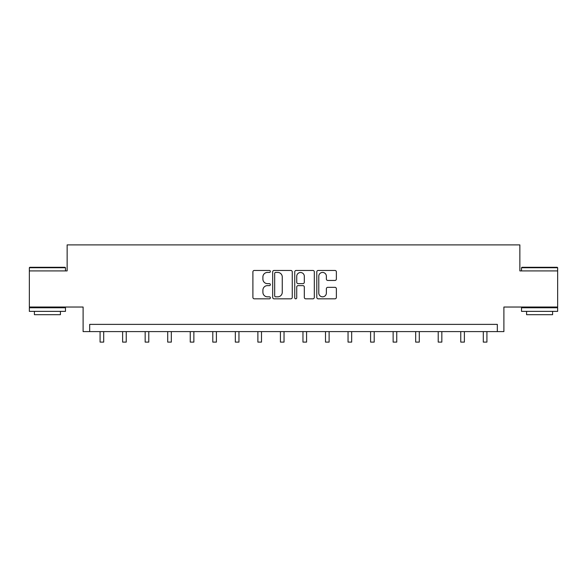 <?xml version="1.0" encoding="UTF-8"?>
<svg xmlns="http://www.w3.org/2000/svg" width="587" height="587" viewBox="0 0 587 587"><rect width="100%" height="100%" fill="white"/><g stroke="black" fill="none" stroke-linecap="round" stroke-linejoin="round"><path stroke-width="0.88" d="M270.38 271.443A0.991 0.991 0 0 0 269.389 270.453L254.318 270.453A1.416 1.416 0 0 0 252.902 271.869L252.902 297.404A1.416 1.416 0 0 0 254.318 298.82L269.389 298.82A0.991 0.991 0 0 0 270.38 297.829A0.991 0.991 0 0 0 269.389 296.831L267.437 296.831A4.542 4.542 0 0 1 262.895 292.297L262.895 290.169A4.542 4.542 0 0 1 267.437 285.627L269.389 285.627A0.991 0.991 0 0 0 270.38 284.636A0.991 0.991 0 0 0 269.389 283.638L267.437 283.638A4.542 4.542 0 0 1 262.895 279.104L262.895 276.976A4.542 4.542 0 0 1 267.437 272.434L269.389 272.434A0.991 0.991 0 0 0 270.38 271.443M557.65 270.908L519.862 270.908L519.862 244.896L67.138 244.896L67.138 270.908L29.35 270.908L29.35 307.03L83.105 307.03L83.105 331.596L503.895 331.596L503.895 307.03L557.65 307.03L557.65 267.731L521.527 267.731L521.96 267.298L557.217 267.298L557.65 267.731M334.95 280.454A1.416 1.416 0 0 0 336.373 279.03L336.373 271.869A1.416 1.416 0 0 0 334.95 270.453L318.213 270.453A1.416 1.416 0 0 0 316.797 271.869L316.797 297.404A1.416 1.416 0 0 0 318.213 298.82L334.95 298.82A1.416 1.416 0 0 0 336.373 297.404L336.373 288.745A1.416 1.416 0 0 0 334.95 287.329L327.788 287.329A1.416 1.416 0 0 0 326.372 288.745L326.372 293.038A3.793 3.793 0 0 1 322.579 296.831A3.793 3.793 0 0 1 318.785 293.038L318.785 276.228A3.793 3.793 0 0 1 322.579 272.434A3.793 3.793 0 0 1 326.372 276.228L326.372 279.03A1.416 1.416 0 0 0 327.788 280.454L334.95 280.454M497.321 331.596L497.321 324.376L89.679 324.376L89.679 331.596M292.26 271.869A1.416 1.416 0 0 0 290.844 270.453L274.107 270.453A1.416 1.416 0 0 0 272.684 271.869L272.684 297.404A1.416 1.416 0 0 0 274.107 298.82L290.844 298.82A1.416 1.416 0 0 0 292.26 297.404L292.26 271.869M296.156 270.453L312.893 270.453A1.416 1.416 0 0 1 314.316 271.869L314.316 297.404A1.416 1.416 0 0 1 312.893 298.82L305.732 298.82A1.416 1.416 0 0 1 304.315 297.404L304.315 287.043A1.416 1.416 0 0 0 302.899 285.627L298.145 285.627A1.416 1.416 0 0 0 296.728 287.043L296.728 297.829A0.991 0.991 0 0 1 295.731 298.82A0.991 0.991 0 0 1 294.74 297.829L294.74 271.869A1.416 1.416 0 0 1 296.156 270.453M275.663 272.434A0.991 0.991 0 0 0 274.672 273.432L274.672 295.841A0.991 0.991 0 0 0 275.663 296.831L277.717 296.831A4.542 4.542 0 0 0 282.259 292.297L282.259 276.976A4.542 4.542 0 0 0 277.717 272.434L275.663 272.434M304.315 276.301A3.793 3.793 0 0 0 300.522 272.507A3.793 3.793 0 0 0 296.728 276.301L296.728 282.222A1.416 1.416 0 0 0 298.145 283.638L302.899 283.638A1.416 1.416 0 0 0 304.315 282.222L304.315 276.301M100.084 331.596L100.084 342.104L103.694 342.104L103.694 331.596M29.783 267.298L65.04 267.298L65.473 267.731L29.35 267.731L29.783 267.298M47.415 311.367L29.35 311.367L29.35 307.757L65.473 307.757L65.473 311.367L47.415 311.367M60.417 311.367L60.417 314.691L34.406 314.691L34.406 311.367M539.585 311.367L521.527 311.367L521.527 307.757L557.65 307.757L557.65 311.367L539.585 311.367M552.594 311.367L552.594 314.691L526.583 314.691L526.583 311.367M122.624 331.596L122.624 342.104L126.242 342.104L126.242 331.596M145.165 331.596L145.165 342.104L148.782 342.104L148.782 331.596M167.713 331.596L167.713 342.104L171.323 342.104L171.323 331.596M190.254 331.596L190.254 342.104L193.864 342.104L193.864 331.596M212.795 331.596L212.795 342.104L216.405 342.104L216.405 331.596M235.336 331.596L235.336 342.104L238.953 342.104L238.953 331.596M257.884 331.596L257.884 342.104L261.494 342.104L261.494 331.596M280.425 331.596L280.425 342.104L284.035 342.104L284.035 331.596M302.965 331.596L302.965 342.104L306.575 342.104L306.575 331.596M325.506 331.596L325.506 342.104L329.116 342.104L329.116 331.596M348.047 331.596L348.047 342.104L351.664 342.104L351.664 331.596M370.595 331.596L370.595 342.104L374.205 342.104L374.205 331.596M393.136 331.596L393.136 342.104L396.746 342.104L396.746 331.596M415.677 331.596L415.677 342.104L419.287 342.104L419.287 331.596M438.218 331.596L438.218 342.104L441.835 342.104L441.835 331.596M460.758 331.596L460.758 342.104L464.376 342.104L464.376 331.596M483.306 331.596L483.306 342.104L486.917 342.104L486.917 331.596M29.35 270.908L29.35 267.731M37.59 307.757L37.59 307.03M57.24 307.757L57.24 307.03M65.473 270.908L65.473 267.731M521.527 270.908L521.527 267.731M529.76 307.757L529.76 307.03M549.41 307.757L549.41 307.03"/></g></svg>

